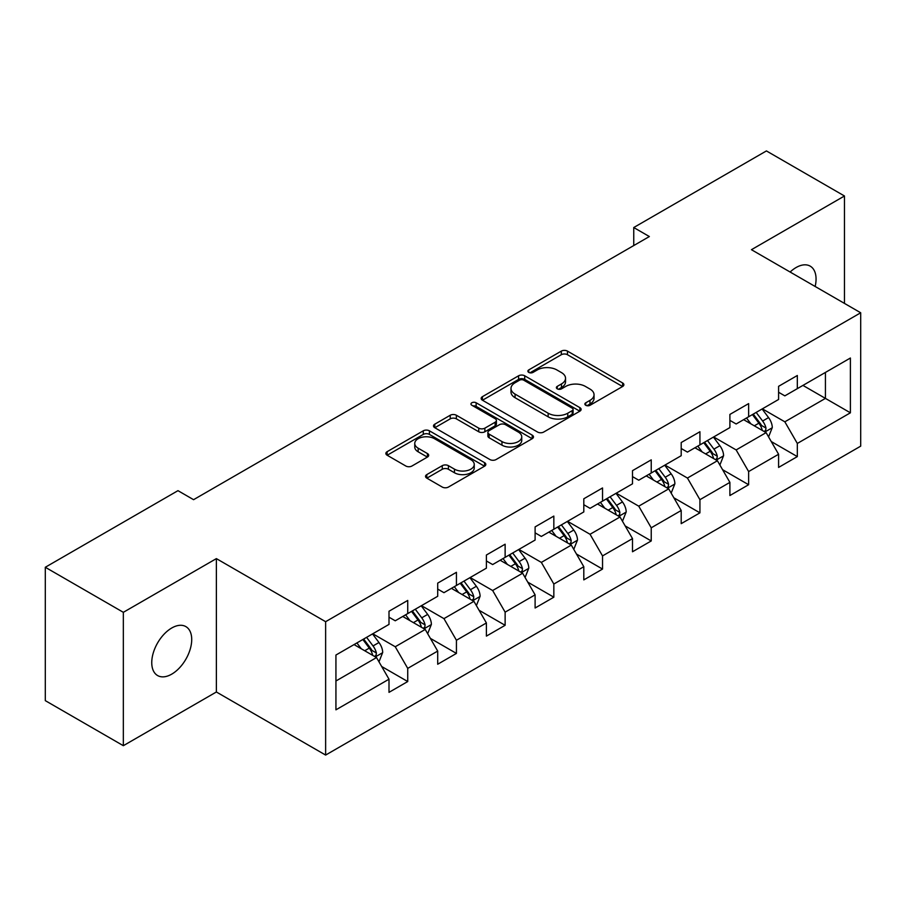 <?xml version="1.0" encoding="UTF-8"?>
<svg xmlns="http://www.w3.org/2000/svg" width="906" height="906" viewBox="0 0 906 906"><rect width="100%" height="100%" fill="white"/><g stroke="black" fill="none" stroke-linecap="round" stroke-linejoin="round"><path stroke-width="1.36" d="M585.763 405.288A3.035 1.755 0 0 0 590.055 405.288L622.615 386.488A4.337 2.503 0 0 0 623.883 384.722A4.337 2.503 0 0 0 622.615 382.955L567.45 351.109A4.337 2.503 0 0 0 561.324 351.109L528.764 369.908A3.035 1.755 0 0 0 527.881 371.143A3.035 1.755 0 0 0 528.764 372.389A3.035 1.755 0 0 0 533.056 372.389L537.269 369.954A13.862 8.007 0 0 1 556.884 369.954L561.482 372.604A13.862 8.007 0 0 1 565.537 378.266A13.862 8.007 0 0 1 561.482 383.929L557.269 386.364A3.035 1.755 0 0 0 556.375 387.598A3.035 1.755 0 0 0 557.269 388.833A3.035 1.755 0 0 0 561.55 388.833L565.763 386.409A13.862 8.007 0 0 1 585.378 386.409L589.976 389.059A13.862 8.007 0 0 1 594.042 394.722A13.862 8.007 0 0 1 589.976 400.384L585.763 402.808A3.035 1.755 0 0 0 584.868 404.053A3.035 1.755 0 0 0 585.763 405.288L585.763 402.808M171.732 674.143A28.256 16.308 120 0 0 190.192 649.251A28.256 16.308 120 0 0 185.855 626.601A28.256 16.308 120 0 0 171.732 628.005A28.256 16.308 120 0 0 153.273 652.909A28.256 16.308 120 0 0 157.599 675.548A28.256 16.308 120 0 0 171.732 674.143M815.151 286.477A28.256 16.308 120 0 0 810.202 266.137A28.256 16.308 120 0 0 796.08 267.542A28.256 16.308 120 0 0 790.123 272.026M426.805 474.597A4.337 2.503 0 0 0 425.537 476.363A4.337 2.503 0 0 0 426.805 478.13L442.275 487.066A4.337 2.503 0 0 0 448.413 487.066L484.563 466.194A4.337 2.503 0 0 0 485.831 464.427A4.337 2.503 0 0 0 484.563 462.649L429.41 430.814A4.337 2.503 0 0 0 423.283 430.814L387.122 451.686A4.337 2.503 0 0 0 385.854 453.453A4.337 2.503 0 0 0 387.122 455.22L405.82 466.012A4.337 2.503 0 0 0 411.947 466.012L427.417 457.077A4.337 2.503 0 0 0 428.685 455.31A4.337 2.503 0 0 0 427.417 453.544L418.153 448.187A11.597 6.693 0 0 1 414.755 443.453A11.597 6.693 0 0 1 421.913 437.27A11.597 6.693 0 0 1 434.54 438.731L470.86 459.693A11.597 6.693 0 0 1 474.246 464.427A11.597 6.693 0 0 1 467.088 470.61A11.597 6.693 0 0 1 454.461 469.149L448.413 465.661A4.337 2.503 0 0 0 442.275 465.661L426.805 474.597L426.805 478.13M216.375 558.617L123.341 612.32L45.3 567.269L45.3 700.644L123.341 745.695L216.375 691.991L325.628 755.072L325.628 621.697L216.375 558.617L216.375 691.991M844.471 303.408L844.471 195.99L751.436 249.694L860.7 312.774L325.628 621.697M844.471 195.99L766.419 150.928L633.747 227.531L633.747 245.549M45.3 567.269L177.972 490.667L193.578 499.682L649.353 236.545L633.747 227.531M537.575 432.049A4.337 2.503 0 0 0 543.702 432.049L579.863 411.177A4.337 2.503 0 0 0 581.131 409.399A4.337 2.503 0 0 0 579.863 407.632L524.71 375.786A4.337 2.503 0 0 0 518.583 375.786L482.422 396.669A4.337 2.503 0 0 0 481.154 398.436A4.337 2.503 0 0 0 482.422 400.203L537.575 432.049M473.068 405.945A3.035 1.755 0 0 1 476.137 406.375L476.137 402.774L532.218 435.14A4.337 2.503 0 0 1 533.487 436.907A4.337 2.503 0 0 1 532.218 438.685L496.058 459.557A4.337 2.503 0 0 1 489.931 459.557L434.778 427.711L434.778 424.178A4.337 2.503 0 0 0 433.51 425.945A4.337 2.503 0 0 0 434.778 427.711M434.778 424.178L450.248 415.242A4.337 2.503 0 0 1 456.375 415.242L478.742 428.153A4.337 2.503 0 0 0 484.869 428.153L495.14 422.23A4.337 2.503 0 0 0 496.409 420.463A4.337 2.503 0 0 0 495.14 418.685L471.845 405.242A3.035 1.755 0 0 1 470.961 404.008A3.035 1.755 0 0 1 472.83 402.389A3.035 1.755 0 0 1 476.137 402.774M325.628 755.072L860.7 446.148L860.7 312.774M381.664 666.488L407.734 681.538L407.734 668.379L437.7 651.074L437.7 664.234L456.431 653.419L456.431 640.259L486.397 622.954L486.397 636.114L505.129 625.299L505.129 612.15L535.106 594.846L535.106 608.005L553.838 597.19L553.838 584.03L583.804 566.726L583.804 579.885L602.535 569.07L602.535 555.91L632.501 538.606L632.501 551.765L651.233 540.95L651.233 527.802L681.199 510.497L681.199 523.657L699.93 512.841L699.93 499.682L729.896 482.377L729.896 495.537L748.628 484.721L748.628 471.562L778.594 454.257L778.594 467.417L797.325 456.601L797.325 443.453L850.394 412.808L850.394 358.017L825.423 372.434L825.423 398.391L850.394 412.808M407.734 681.538L389.002 692.354L389.002 679.194L335.933 709.828L335.933 655.038L389.002 624.404L389.002 611.244L407.734 600.429L407.734 613.588L437.7 596.284L437.7 583.124L456.431 572.309L456.431 585.469L486.397 568.164L486.397 555.016L505.129 544.2L505.129 557.349L535.106 540.055L535.106 526.896L553.838 516.08L553.838 529.24L583.804 511.935L583.804 498.776L602.535 487.96L602.535 501.12L632.501 483.815L632.501 470.667L651.233 459.852L651.233 473L681.199 455.707L681.199 442.547L699.93 431.732L699.93 444.891L729.896 427.587L729.896 414.427L748.628 403.612L748.628 416.771L778.594 399.467L778.594 386.318L797.325 375.503L797.325 388.651L850.394 358.017M402.74 616.465L425.22 629.443L395.243 646.748L372.774 633.77M389.002 617.19L395.243 620.791L407.734 613.588M395.243 646.748L407.734 668.379M425.22 629.443L437.7 651.074M451.437 588.356L473.917 601.335L443.951 618.628L421.471 605.661M437.7 589.07L443.951 592.683L456.431 585.469M443.951 618.628L456.431 640.259M473.917 601.335L486.397 622.954M500.135 560.236L522.615 573.215L492.649 590.519L470.169 577.541M486.397 560.961L492.649 564.563L505.129 557.349M492.649 590.519L505.129 612.15M522.615 573.215L535.106 594.846M548.832 532.116L571.312 545.095L541.346 562.4L518.866 549.421M535.106 532.841L541.346 536.443L553.838 529.24M541.346 562.4L553.838 584.03M571.312 545.095L583.804 566.726M597.541 504.008L620.01 516.986L590.044 534.28L567.564 521.312M583.804 504.721L590.044 508.334L602.535 501.12M590.044 534.28L602.535 555.91M620.01 516.986L632.501 538.606M646.238 475.888L668.707 488.866L638.741 506.171L616.261 493.192M632.501 476.613L638.741 480.214L651.233 473M638.741 506.171L651.233 527.802M668.707 488.866L681.199 510.497M694.936 447.768L717.416 460.746L687.439 478.051L664.97 465.072M681.199 448.493L687.439 452.094L699.93 444.891M687.439 478.051L699.93 499.682M717.416 460.746L729.896 482.377M743.633 419.659L766.114 432.638L736.148 449.931L713.668 436.964M729.896 420.373L736.148 423.985L748.628 416.771M736.148 449.931L748.628 471.562M766.114 432.638L778.594 454.257M802.942 385.412L825.423 398.391L784.845 421.822L762.365 408.844M778.594 392.264L784.845 395.865L797.325 388.651M784.845 421.822L797.325 443.453M123.341 612.32L123.341 745.695M335.933 680.995L376.522 657.563L354.042 644.585M376.522 657.563L389.002 679.194M771.266 441.55L797.325 456.601M722.558 469.67L748.628 484.721M673.86 497.79L699.93 512.841M625.163 525.91L651.233 540.95M576.465 554.019L602.535 569.07M527.768 582.139L553.838 597.19M479.07 610.259L505.129 625.299M430.373 638.368L456.431 653.419M586.975 405.718L589.976 403.985A13.862 8.007 0 0 0 594.042 398.323L594.042 394.722M565.537 378.266L565.537 381.868A13.862 8.007 0 0 1 561.482 387.53L558.481 389.263M622.547 386.522L567.45 354.71A4.337 2.503 0 0 0 561.324 354.71L529.976 372.808M579.806 411.211L524.71 379.399A4.337 2.503 0 0 0 518.583 379.399L482.479 400.237M572.207 410.645A3.035 1.755 0 0 0 573.09 409.399A3.035 1.755 0 0 0 572.207 408.164L523.793 380.214A3.035 1.755 0 0 0 519.5 380.214L515.061 382.774A13.862 8.007 0 0 0 510.995 388.436A13.862 8.007 0 0 0 515.061 394.099L548.153 413.204A13.862 8.007 0 0 0 567.756 413.204L572.207 410.645L572.207 414.246A3.035 1.755 0 0 0 573.09 413.011L573.09 409.399M510.995 388.436L510.995 392.049A13.862 8.007 0 0 0 515.061 397.7L515.061 394.099M572.207 414.246L567.756 416.817A13.862 8.007 0 0 1 548.153 416.817L515.061 397.7M434.835 427.745L450.248 418.844L450.248 415.242M496.409 420.463L496.409 424.065A4.337 2.503 0 0 1 495.14 425.831L484.869 431.766A4.337 2.503 0 0 1 478.742 431.766L456.375 418.844A4.337 2.503 0 0 0 450.248 418.844M476.137 406.375L532.162 438.719M501.958 441.562A11.597 6.693 0 0 0 514.585 443.011A11.597 6.693 0 0 0 521.743 436.828A11.597 6.693 0 0 0 518.345 432.094L505.559 424.71A4.337 2.503 0 0 0 499.433 424.71L489.161 430.633A4.337 2.503 0 0 0 487.892 432.4A4.337 2.503 0 0 0 489.161 434.167L501.958 441.562L501.958 445.163A11.597 6.693 0 0 0 514.585 446.613A11.597 6.693 0 0 0 521.743 440.429L521.743 436.828M487.892 432.4L487.892 436.001A4.337 2.503 0 0 0 489.161 437.779L489.161 434.167M501.958 445.163L489.161 437.779M474.246 464.427L474.246 468.028A11.597 6.693 0 0 1 467.088 474.212A11.597 6.693 0 0 1 454.461 472.762L448.413 469.263A4.337 2.503 0 0 0 442.275 469.263L426.862 478.164M414.755 443.453L414.755 447.066A11.597 6.693 0 0 0 418.153 451.8L418.153 448.187M427.36 457.111L418.153 451.8M484.506 466.228L429.41 434.416A4.337 2.503 0 0 0 423.283 434.416L387.179 455.254M768.582 436.907L772.286 427.553A11.699 6.75 -120 0 0 768.56 417.587L762.116 408.991M750.881 423.838L746.51 417.994M764.302 431.584L765.717 430.09L765.978 428.051A11.699 6.75 -120 0 0 762.625 421.018L756.182 412.411M753.248 414.099L760.394 423.646A5.957 3.443 60 0 1 761.482 425.458L765.978 428.051M752.433 414.574L758.877 423.181A11.699 6.75 60 0 1 762.229 430.214M719.874 465.027L723.588 455.661A11.699 6.75 -120 0 0 719.862 445.707L713.418 437.1M702.184 451.958L697.801 446.114M715.604 459.704L717.02 458.21L717.28 456.171A11.699 6.75 -120 0 0 713.928 449.127L707.484 440.531M704.551 442.219L711.697 451.766A5.957 3.443 60 0 1 712.784 453.578L717.28 456.171M703.736 442.694L710.179 451.29A11.699 6.75 60 0 1 713.532 458.334M671.176 493.136L674.891 483.781A11.699 6.75 -120 0 0 671.153 473.815L664.721 465.22M653.486 480.078L649.104 474.234M666.907 487.824L668.322 486.318L668.571 484.28A11.699 6.75 -120 0 0 665.231 477.247L658.787 468.64M655.853 470.339L662.999 479.874A5.957 3.443 60 0 1 664.087 481.686L668.571 484.28M655.038 470.803L661.482 479.41A11.699 6.75 60 0 1 664.834 486.443M622.479 521.256L626.193 511.901A11.699 6.75 -120 0 0 622.456 501.935L616.012 493.34M604.789 508.187L600.406 502.343M618.198 515.933L619.625 514.438L619.874 512.4A11.699 6.75 -120 0 0 616.533 505.367L610.089 496.76M607.156 498.447L614.302 507.994A5.957 3.443 60 0 1 615.389 509.806L619.874 512.4M606.341 498.923L612.784 507.53A11.699 6.75 60 0 1 616.137 514.563M573.781 549.376L577.496 540.021A11.699 6.75 -120 0 0 573.758 530.055L567.315 521.448M556.08 536.307L551.709 530.463M569.5 544.053L570.927 542.558L571.176 540.52A11.699 6.75 -120 0 0 567.824 533.475L561.392 524.88M558.458 526.567L565.604 536.114A5.957 3.443 60 0 1 566.68 537.926L571.176 540.52M557.643 527.043L564.087 535.639A11.699 6.75 60 0 1 567.428 542.683M525.084 577.484L528.798 568.13A11.699 6.75 -120 0 0 525.061 558.175L518.617 549.568M507.383 564.427L503.011 558.583M520.803 572.173L522.218 570.667L522.479 568.628A11.699 6.75 -120 0 0 519.127 561.595L512.683 552.988M509.761 554.687L516.907 564.223A5.957 3.443 60 0 1 517.983 566.035L522.479 568.628M508.945 555.152L515.389 563.759A11.699 6.75 60 0 1 518.73 570.791M476.386 605.604L480.101 596.25A11.699 6.75 -120 0 0 476.363 586.284L469.92 577.688M458.685 592.535L454.314 586.692M472.105 600.282L473.521 598.787L473.781 596.748A11.699 6.75 -120 0 0 470.429 589.715L463.985 581.108M461.052 582.807L468.209 592.343A5.957 3.443 60 0 1 469.285 594.155L473.781 596.748M460.237 583.271L466.681 591.878A11.699 6.75 60 0 1 470.033 598.911M427.677 633.724L431.392 624.37A11.699 6.75 -120 0 0 427.666 614.404L421.222 605.797M409.988 620.655L405.616 614.812M423.408 628.402L424.823 626.907L425.084 624.868A11.699 6.75 -120 0 0 421.732 617.824L415.288 609.228M412.355 610.916L419.501 620.463A5.957 3.443 60 0 1 420.588 622.275L425.084 624.868M411.539 611.391L417.983 619.987A11.699 6.75 60 0 1 421.335 627.031M378.98 661.833L382.694 652.479A11.699 6.75 -120 0 0 378.968 642.524L372.525 633.917M361.29 648.775L356.907 642.932M374.71 656.522L376.126 655.015L376.386 652.977A11.699 6.75 -120 0 0 373.034 645.944L366.59 637.337M363.657 639.036L370.803 648.571A5.957 3.443 60 0 1 371.89 650.383L376.386 652.977M362.842 639.5L369.286 648.107A11.699 6.75 60 0 1 372.638 655.14M589.976 403.985L589.976 400.384M557.269 388.833L557.269 386.364M561.482 387.53L561.482 383.929M528.764 372.389L528.764 369.908M561.324 354.71L561.324 351.109M567.45 354.71L567.45 351.109M622.615 386.488L622.615 382.955M482.422 400.203L482.422 396.669M518.583 379.399L518.583 375.786M524.71 379.399L524.71 375.786M579.863 411.177L579.863 407.632M548.153 416.817L548.153 413.204M567.756 416.817L567.756 413.204M456.375 418.844L456.375 415.242M478.742 431.766L478.742 428.153M484.869 431.766L484.869 428.153M495.14 425.831L495.14 422.23M532.218 438.685L532.218 435.14M442.275 469.263L442.275 465.661M448.413 469.263L448.413 465.661M454.461 472.762L454.461 469.149M427.417 457.077L427.417 453.544M387.122 455.22L387.122 451.686M423.283 434.416L423.283 430.814M429.41 434.416L429.41 430.814M484.563 466.194L484.563 462.649M764.958 431.969L772.218 427.779M762.625 421.018L768.56 417.587M754.302 425.82L758.877 423.181M716.261 460.078L723.52 455.888M713.928 449.127L719.862 445.707M705.604 453.929L710.179 451.29M667.552 488.198L674.811 484.008M665.231 477.247L671.153 473.815M656.907 482.049L661.482 479.41M618.855 516.318L626.114 512.128M616.533 505.367L622.456 501.935M608.209 510.169L612.784 507.53M570.157 544.427L577.416 540.236M567.824 533.475L573.758 530.055M559.512 538.277L564.087 535.639M521.46 572.547L528.719 568.356M519.127 561.595L525.061 558.175M510.803 566.397L515.389 563.759M472.762 600.667L480.021 596.476M470.429 589.715L476.363 586.284M462.105 594.517L466.681 591.878M424.065 628.775L431.324 624.585M421.732 617.824L427.666 614.404M413.408 622.626L417.983 619.987M375.367 656.895L382.615 652.705M373.034 645.944L378.968 642.524M364.71 650.746L369.286 648.107"/></g></svg>
